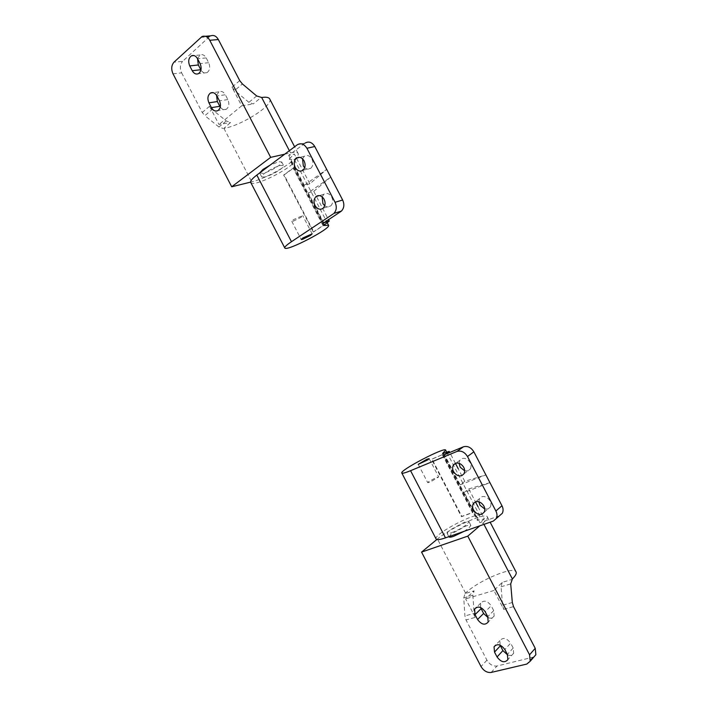 <?xml version="1.0" encoding="UTF-8"?>
<svg xmlns="http://www.w3.org/2000/svg" width="708" height="708" viewBox="0 0 708 708"><rect width="100%" height="100%" fill="white"/><g stroke="black" fill="none" stroke-linecap="round" stroke-linejoin="round"><path stroke-width="0.53" stroke-dasharray="3.54 2.66" d="M502.229 582.374L501.052 586.782L502.556 605.278L503.742 609.376L493.919 590.49L502.229 582.374L511.866 579.463M463.758 597.915L472.882 595.189L474.139 590.844L465.032 593.587L463.758 597.915L464.908 615.969L466.023 619.96L475.254 617.376L474.121 613.358L464.908 615.969M533.92 656.962L496.998 666.016C492.972 666.44 489.617 664.493 486.936 660.183L466.023 619.96M500.096 645.138L499.928 640.554C503.105 637.094 506.68 637.961 510.654 643.174L504.822 649.51M507.627 654.944C510.495 655.927 512.512 655.334 513.672 653.192L513.185 648.041L510.654 643.174M480.582 607.482L480.679 603.189C483.865 599.826 487.361 600.685 491.184 605.765L485.184 611.747M488.201 617.721C490.971 618.659 492.954 618.093 494.149 616.013L493.715 610.623L491.184 605.765M472.882 595.189L474.121 613.358M475.254 617.376L465.643 598.897L474.139 590.844M436.827 539.514L437.447 539.009C450.677 527.664 486.316 511.831 487.414 516.973C487.847 518.123 486.44 520.106 483.192 522.92L479.794 525.84M465.032 593.587L465.563 593.092C478.219 580.604 514.247 565.444 516.105 572.046M493.919 590.49L465.643 598.897M284.687 154.202L290.519 152.893C294.732 151.981 297.227 152.096 297.988 153.255C301.882 157.698 268.774 178.009 251.729 181.841L250.623 182.115M269.633 98.801C274.27 104.669 241.534 125.652 223.923 128.36L230.542 122.493L226.259 120.962L212.143 109.501L209.524 106.288L219.002 124.519L230.542 122.493M200.789 37.391L209.426 36.701L210.683 35.843M209.426 36.701L182.629 61.313L173.964 62.198M173.018 73.844L181.646 72.853C179.699 68.242 180.018 64.393 182.629 61.313M181.646 72.853L202.249 112.483L204.851 115.661L212.143 109.501M239.72 80.615L232.003 87.172L241.694 105.802L219.002 124.519M216.551 95.323L218.931 91.845C221.4 90.774 223.542 91.748 225.356 94.766L216.931 95.987M220.276 107.076C222.126 109.563 224.153 110.271 226.356 109.2C229.065 106.979 229.56 103.766 227.852 99.562L225.356 94.766M197.514 58.649L200.09 54.967C202.453 54.056 204.479 55.038 206.178 57.914L208.674 62.702C210.435 67.118 209.878 70.437 207.001 72.65C204.701 73.605 202.683 72.72 200.948 69.995M226.259 120.962L218.931 126.998L223.206 128.493M256.668 95.952L248.897 102.341L253.199 103.961L260.96 97.607M232.003 87.172L234.658 90.474L242.384 83.942M218.931 126.998L204.851 115.661M241.694 105.802L253.199 103.961M248.897 102.341L234.658 90.474M464.076 531.336L468.731 528.186L470.891 525.416C470.386 524.823 468.749 525.017 465.979 526.009L451.217 533.982L448.943 536.841M428.959 481.44L427.738 482.661L430.022 482.157L438.703 476.953L436.385 477.475L428.959 481.44M451.801 532.602C457.395 530.469 462.395 527.77 466.811 524.495L468.988 521.752C468.484 521.168 466.855 521.38 464.085 522.371L449.332 530.345L447.04 533.177C447.509 533.752 449.102 533.558 451.801 532.602M478.838 501.786L479.475 498.636L481.697 496.75C484.75 495.963 487.458 497.202 489.812 500.476C491.122 502.662 491.299 504.831 490.352 506.999L488.06 508.964L484.785 509.017M459.014 463.271L459.793 460.324L461.828 458.598C464.837 457.731 467.51 458.917 469.855 462.165C471.227 464.475 471.369 466.758 470.289 469.006L468.183 470.802L464.678 470.855M468.731 488.901L489.936 482.679L464.2 492.476L468.731 488.901L475.466 501.83M460.227 484.847L485.883 474.9L464.784 481.325L460.227 484.847L444.518 454.669M464.784 481.325L458.209 468.687M455.412 463.315L449.766 452.483M478.059 506.804L484.352 518.902L477.378 520.389L479.989 516.105C478.661 510.512 433.092 534.23 436.093 538.956M499.423 515.805L479.927 522.681L464.2 492.476M442.358 454.81L472.501 512.698L461.466 516.698L431.597 459.306L442.854 454.465L431.986 459.023L461.837 516.389L472.971 512.3L442.854 454.465M472.501 512.698L472.971 512.3M484.352 518.902L479.927 522.681M293.059 221.259L301.015 217.347L302.705 215.639L293.448 219.648L291.784 221.33L293.059 221.259M259.774 172.867L263.013 173.389C268.173 171.92 273.332 169.389 278.51 165.796C280.872 164.052 281.926 162.76 281.687 161.92L278.66 161.778L270.111 165.123M302.528 158.804L304.351 156.282C307.006 154.742 309.458 155.521 311.715 158.619C313.609 162.468 313.29 165.707 310.759 168.309L310.662 168.38C308.847 169.619 306.865 169.398 304.714 167.716M322.105 196.806L324.06 194.116C326.76 192.656 329.238 193.488 331.503 196.603C333.344 200.205 333.096 203.311 330.769 205.931L330.37 206.232C328.698 207.329 326.822 207.17 324.742 205.754M264.889 176.991L261.73 176.92C261.491 176.115 262.518 174.858 264.819 173.15C270.102 169.486 275.35 166.911 280.563 165.433L283.572 165.548C283.811 166.38 282.749 167.663 280.377 169.398C275.2 172.973 270.04 175.504 264.889 176.991M313.768 191.319L330.716 177.124L308.201 192.859L313.768 191.319L328.539 219.675M309.847 183.797L304.263 185.292L326.698 169.398L309.847 183.797L294.369 154.07L288.678 155.362L305.272 142.998L297.36 144.715M324.423 224.808L289.793 158.309L294.369 154.07M323.804 222.816L308.201 192.859M304.263 185.292L288.678 155.362M313.29 231.985L323.007 225.56L293.103 168.123L283.651 175.035L313.29 231.985L313.741 231.835L284.12 174.92L293.705 167.982L323.583 225.374L313.741 231.835M283.651 175.035L284.12 174.92M293.103 168.123L293.705 167.982M323.007 225.56L323.583 225.374M289.793 158.309L289.298 159.15L294.457 159.787L327.193 222.666M250.765 182.531C253.26 188.372 298.617 164.76 294.457 159.787M501.052 586.782L510.707 583.896M503.742 609.376L513.521 606.623M512.318 602.499L502.556 605.278M491.148 672.45L496.998 666.016M486.936 660.183L481.015 666.538M532.513 657.52L526.841 664.051M513.185 648.041L507.379 654.422M493.715 610.623L487.732 616.659M465.563 593.092L437.447 539.009M483.953 524.38L483.192 522.92M223.923 128.36L251.729 181.841M289.377 150.698L290.519 152.893M209.524 106.288L202.249 112.483M206.178 57.914L197.585 58.791M208.674 62.702L200.099 63.623M227.852 99.562L219.453 100.828M443.42 453.377L478.325 520.415M499.379 515.822L493.281 521.106M443.226 453.439L477.758 519.769M297.272 144.777L305.183 143.069M324.255 224.94L290.05 159.238M499.928 640.554L495.644 645.121M513.672 653.192L507.884 659.608M480.688 603.189L476.387 607.393M494.149 616.013L488.184 622.084M487.414 516.973L490.148 522.212M297.997 153.255L294.616 146.768M200.09 54.967L194.001 55.569M207.001 72.65L198.452 73.659M226.356 109.2L217.984 110.545M218.931 91.845L213.126 92.66M202.046 36.524L205.347 36.267M448.854 536.673L447.04 533.177M468.988 521.752L470.891 525.416M429.172 458.651L438.703 476.953M418.216 464.36L427.738 482.661M479.475 498.636L475.634 501.768M484.192 512.194L490.352 506.999M459.793 460.324L455.97 463.129M463.944 473.829L470.289 469.006M442.562 453.527L477.378 520.389M479.989 516.105L446.721 452.217M291.784 221.33L301.236 239.516M312.166 233.826L302.705 215.639M304.351 156.282L299.741 157.353M302.935 170.256L310.759 168.309M323.76 194.346L319.388 195.585M323.131 208.232L330.769 205.931M259.845 173.283L261.73 176.92M281.687 161.92L283.572 165.548M323.83 225.48L289.298 159.15"/><path stroke-width="1.06" d="M479.794 525.84L467.784 536.133L421.552 552.107L481.015 666.538C483.723 670.892 487.104 672.865 491.148 672.45L526.841 664.051L530.212 661.237L529.549 654.803L535.23 648.324L513.521 606.623L512.318 602.499L510.707 583.896L512.371 578.958L483.953 524.38M535.23 648.324L535.876 654.705L533.92 656.962M507.627 654.944L502.901 650.608L500.096 645.138M494.511 652.095L494.042 646.829C497.228 643.351 500.821 644.245 504.822 649.51L507.379 654.422L507.884 659.608C504.689 663.148 501.078 662.263 497.051 656.962L494.511 652.095L500.388 645.776M488.201 617.721L483.591 613.482L480.582 607.482M475.033 614.624L474.617 609.11C477.803 605.738 481.325 606.614 485.184 611.747L487.732 616.659L488.184 622.084C484.98 625.518 481.44 624.66 477.564 619.491L475.033 614.624L481.086 608.659M421.552 552.107L436.827 539.514M529.549 654.803L467.784 536.133M490.148 522.212L516.105 572.046C516.716 573.551 515.477 575.852 512.371 578.958M205.347 36.267L210.683 35.843C213.772 34.807 216.329 36.046 218.347 39.559L239.72 80.615L242.384 83.942L256.668 95.952L261.677 97.5C266.031 96.863 268.686 97.297 269.633 98.801L294.616 146.768M216.551 95.323L217.356 101.554L219.834 106.315L211.427 107.625C213.285 110.722 215.471 111.696 217.984 110.545C220.692 108.306 221.179 105.058 219.453 100.828L216.931 95.987C215.108 92.934 212.949 91.952 210.48 93.031C207.701 95.27 207.178 98.536 208.931 102.828L211.427 107.625M220.276 107.076L219.834 106.315M200.948 69.995L198.337 64.977L197.514 58.649M197.585 58.791L200.099 63.623C201.877 68.083 201.329 71.428 198.452 73.659C196.045 74.641 193.974 73.659 192.231 70.712L189.735 65.915C187.939 61.401 188.514 58.038 191.47 55.817C193.833 54.897 195.868 55.888 197.585 58.791M218.347 39.559L209.745 40.276C207.709 36.727 205.143 35.48 202.046 36.524L173.964 62.198C171.363 65.313 171.044 69.198 173.018 73.844L231.711 186.788L270.668 157.353L284.687 154.202M250.623 182.115L231.711 186.788M209.745 40.276L270.668 157.353M448.854 536.673L448.943 536.841C449.43 537.434 451.023 537.248 453.731 536.301L464.076 531.336M426.897 459.253L418.216 464.36L427.942 459.784L429.172 458.651L426.897 459.253M484.785 509.017L479.98 505.22L478.838 501.786M473.758 510.362C472.422 508.132 472.254 505.919 473.236 503.724L475.466 501.83C478.537 501.043 481.263 502.308 483.635 505.609C484.953 507.822 485.139 510.008 484.192 512.194L481.882 514.158C478.812 514.911 476.095 513.645 473.758 510.362M464.678 470.855L460.191 467.209L459.014 463.271M453.784 471.988C452.385 469.634 452.244 467.315 453.368 465.041L455.412 463.315C458.439 462.448 461.129 463.651 463.492 466.935C464.873 469.271 465.023 471.563 463.944 473.829L461.82 475.634C458.793 476.466 456.111 475.254 453.784 471.988M449.766 452.483L449.182 451.359L444.518 454.669L463.421 446.801C467.537 445.686 471.024 447.359 473.864 451.828L501.972 505.769C503.3 508.326 503.432 510.822 502.353 513.256L499.423 515.805M458.209 468.687L455.412 463.315M449.182 451.359L442.562 453.527L445.642 450.146C445.332 446.509 399.808 470.209 401.781 472.979C402.188 473.679 405.118 472.917 410.56 470.687L456.987 451.43L463.421 446.801M478.059 506.804L475.466 501.83M473.864 451.828L467.492 456.518C464.625 452.014 461.129 450.315 456.987 451.43M401.781 472.979L436.093 538.956C436.748 540.142 439.88 539.77 445.491 537.85L493.281 521.106L496.273 518.539C497.352 516.088 497.22 513.574 495.874 510.99L501.972 505.769M467.492 456.518L495.874 510.99M270.111 165.123L262.907 169.486L259.774 172.867M302.953 237.915L301.236 239.516L302.493 239.384L310.431 235.445L312.166 233.826L302.953 237.915M304.714 167.716L303.334 166.017L302.528 158.804M295.466 167.929C293.546 163.991 293.882 160.716 296.475 158.114L296.475 158.114C299.13 156.556 301.599 157.344 303.874 160.477C305.785 164.371 305.475 167.628 302.935 170.256L302.838 170.327C300.174 171.84 297.714 171.044 295.466 167.929M324.742 205.754L322.963 203.709L322.105 196.806M315.281 205.984C313.423 202.311 313.679 199.16 316.06 196.532L316.361 196.302C319.069 194.842 321.565 195.682 323.848 198.824C325.698 202.461 325.459 205.594 323.131 208.232L322.733 208.533C320.025 209.966 317.538 209.117 315.281 205.984M342.654 200.019C344.575 204.373 344.168 208.055 341.442 211.055L333.866 213.418C336.601 210.391 336.99 206.683 335.052 202.293L342.654 200.019L314.777 146.521L306.909 148.273C304.174 143.963 300.989 142.777 297.36 144.715L256.818 175.08C252.11 178.673 250.092 181.151 250.765 182.531L284.802 247.995C286.298 251.906 331.689 228.268 328.53 225.233L324.521 225.454L324.255 224.94M324.521 225.454L323.83 225.48L324.423 224.808L329.264 221.073L328.539 219.675M340.84 211.515L323.804 222.816L329.264 221.073M305.272 142.998C308.892 141.069 312.06 142.246 314.777 146.521M335.052 202.293L306.909 148.273M333.264 213.878L291.475 241.702C286.598 244.986 284.368 247.083 284.802 247.995M502.901 650.608L497.051 656.962M483.591 613.482L477.564 619.491M261.677 97.5L289.377 150.698M198.337 64.977L189.735 65.915M200.806 69.729L192.231 70.712M217.356 101.554L208.931 102.828M410.56 470.687L445.491 537.85M291.475 241.702L256.818 175.08M530.212 661.237L535.876 654.705M495.644 645.121L494.042 646.829M476.387 607.393L474.617 609.11M194.001 55.569L191.47 55.817M213.126 92.66L210.48 93.031M475.634 501.768L473.236 503.724M455.97 463.129L453.368 465.041M496.273 518.539L502.353 513.256M446.721 452.217L445.642 450.146M299.741 157.353L296.475 158.114M319.388 195.585L316.06 196.532M341.442 211.055L333.866 213.418M327.193 222.666L328.53 225.233"/></g></svg>
